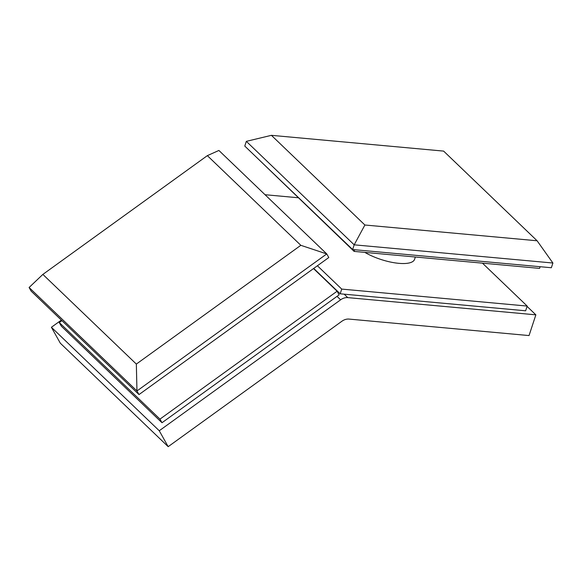 <?xml version="1.0" encoding="UTF-8"?>
<svg xmlns="http://www.w3.org/2000/svg" width="582" height="582" viewBox="0 0 582 582"><rect width="100%" height="100%" fill="white"/><g stroke="black" fill="none" stroke-linecap="round" stroke-linejoin="round"><path stroke-width="0.87" d="M344.18 294.172L347.774 297.62A10.512 8.148 133.8 0 0 340.623 299.81L159.257 430.753L51.398 327.28L60.317 343.198L168.176 446.67L159.257 430.753M61.343 320.1L51.398 327.28M347.774 297.62L535.862 314.84L529.045 335.567L349.004 319.082A10.512 8.148 -46.2 0 0 341.852 321.271L168.176 446.67M527.081 306.416L535.862 314.84M253.563 154.492L354.118 251.402L539.587 268.389L540.14 266.702M354.671 249.722L354.118 251.402M415.352 257.011L414.595 259.317A32.075 10.658 -161.8 0 1 398.743 263.326A32.075 10.658 -161.8 0 1 364.834 252.384M482.456 263.159L527.19 306.074L525.641 310.788L340.179 293.801L341.729 289.094L317.408 265.763M340.179 293.801L313.72 268.426M265.028 194.715L298.188 197.749M527.19 306.074L341.729 289.094M313.509 268.578L337.109 291.218L339.131 294.834L161.992 422.736L159.963 419.12L59.291 322.544L61.918 320.653M161.992 422.736L61.321 326.16L59.291 322.544M337.109 291.218L159.963 419.12M537.106 240.773L552.9 263.02L354.183 244.826L352.634 249.54L244.775 146.067L246.324 141.353L271.408 135.33L364.892 225.008L537.106 240.773L443.63 151.102L271.408 135.33M364.892 225.008L354.183 244.826L246.324 141.353M552.9 263.02L551.35 267.735L352.634 249.54M207.352 155.641L218.897 150.454L326.757 253.927L136.959 390.966L138.989 394.581L31.13 291.109L29.1 287.493L42.864 274.406L136.341 364.077L300.829 245.313L207.352 155.641L42.864 274.406M136.341 364.077L136.959 390.966L29.1 287.493M300.829 245.313L326.757 253.927L328.786 257.542L138.989 394.581M340.623 299.81L337.022 296.362"/></g></svg>
